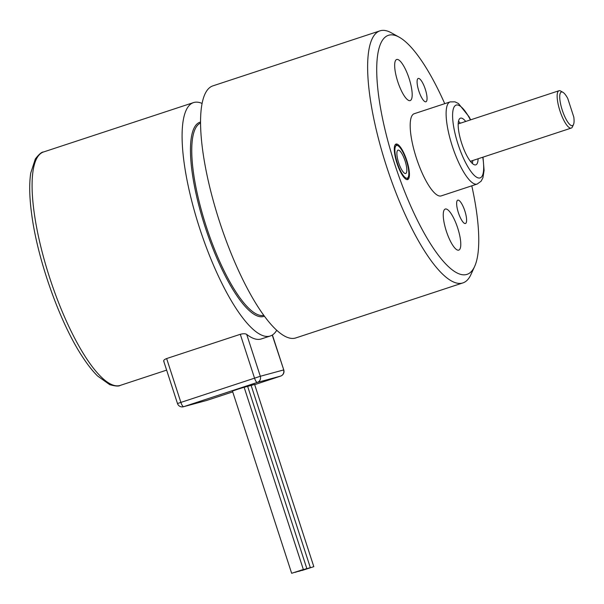 <?xml version="1.0" encoding="UTF-8"?>
<svg xmlns="http://www.w3.org/2000/svg" width="604" height="604" viewBox="0 0 604 604"><rect width="100%" height="100%" fill="white"/><g stroke="black" fill="none" stroke-linecap="round" stroke-linejoin="round"><path stroke-width="0.91" d="M425.865 101.804A12.284 3.345 -108.2 0 1 418.866 91.083A12.284 3.345 -108.2 0 1 418.232 78.452A12.284 3.345 -108.2 0 1 425.246 89.075A12.284 3.345 -108.2 0 1 425.918 101.789A12.284 3.345 -108.2 0 1 425.865 101.804M465.412 223.518A12.284 3.345 -108.2 0 1 458.413 212.797A12.284 3.345 -108.2 0 1 457.779 200.166A12.284 3.345 -108.2 0 1 464.793 210.788A12.284 3.345 -108.2 0 1 465.465 223.503A12.284 3.345 -108.2 0 1 465.412 223.518M444.74 103.677A125.798 34.247 71.8 0 0 399.184 37.176A125.798 34.247 71.8 0 0 388.848 35.183A125.798 34.247 71.8 0 0 400.829 181.645A125.798 34.247 71.8 0 0 474.661 266.387A125.798 34.247 71.8 0 0 471.792 185.821M458.693 250.139A21.623 5.889 -108.2 0 1 446.371 231.272A21.623 5.889 -108.2 0 1 445.246 209.044A21.623 5.889 -108.2 0 1 457.606 227.738A21.623 5.889 -108.2 0 1 458.776 250.116A21.623 5.889 -108.2 0 1 458.693 250.139M410.108 100.604A21.623 5.889 -108.2 0 1 397.787 81.736A21.623 5.889 -108.2 0 1 396.662 59.502A21.623 5.889 -108.2 0 1 409.014 78.203A21.623 5.889 -108.2 0 1 410.184 100.581A21.623 5.889 -108.2 0 1 410.108 100.604M414.359 113.688A43.246 11.77 71.8 0 0 414.193 113.733A43.246 11.77 71.8 0 0 416.534 158.49A43.246 11.77 71.8 0 0 441.245 195.885L477.175 184.054A43.246 11.77 -108.2 0 1 452.464 146.659A43.246 11.77 -108.2 0 1 450.123 101.902A43.246 11.77 -108.2 0 1 450.29 101.857M407.632 179.584A18.671 5.081 -108.2 0 1 396.987 163.284A18.671 5.081 -108.2 0 1 396.02 144.084A18.671 5.081 -108.2 0 1 406.688 160.234A18.671 5.081 -108.2 0 1 407.7 179.562A18.671 5.081 -108.2 0 1 407.632 179.584M474.661 266.387L470.939 274.556A132.676 36.119 -108.2 0 1 462.928 282.899A132.676 36.119 -108.2 0 1 387.119 168.176A132.676 36.119 -108.2 0 1 379.931 30.857A132.676 36.119 -108.2 0 1 380.437 30.706A132.676 36.119 -108.2 0 1 391.339 32.812L399.184 37.176M462.928 282.899L295.854 337.915A132.676 36.119 -108.2 0 1 295.356 338.066A132.676 36.119 -108.2 0 1 219.75 222.28A132.676 36.119 -108.2 0 1 212.865 85.874L379.931 30.857M395.401 144.484A18.671 5.081 -108.2 0 1 396.277 144.809L397.961 145.738A17.199 4.681 71.8 0 0 396.654 160.815A17.199 4.681 71.8 0 0 407.171 178.18A17.199 4.681 71.8 0 0 408.281 177.078A17.199 4.681 71.8 0 0 406.311 160.362A17.199 4.681 71.8 0 0 397.961 145.738M408.281 177.078L407.481 178.829A18.671 5.081 -108.2 0 1 406.968 179.607M478.104 158.761A24.568 6.689 -108.2 0 1 475.824 164.839A24.568 6.689 -108.2 0 1 475.733 164.862A24.568 6.689 -108.2 0 1 461.728 143.42A24.568 6.689 -108.2 0 1 460.452 118.165A24.568 6.689 -108.2 0 1 465.707 121.457M458.481 121.253A24.568 6.689 -108.2 0 1 460.316 123.231M472.713 160.536A24.568 6.689 -108.2 0 1 472.404 163.518M405.654 173.507A12.284 3.345 71.8 0 0 405.699 173.491A12.284 3.345 71.8 0 0 405.035 160.777A12.284 3.345 71.8 0 0 398.021 150.154A12.284 3.345 71.8 0 0 398.655 162.786A12.284 3.345 71.8 0 0 405.654 173.507M458.217 123.284A21.623 5.889 -108.2 0 1 458.806 123.729M471.263 161.011A21.623 5.889 -108.2 0 1 470.984 162.046M573.498 124.515L572.441 126.855A19.653 5.353 -108.2 0 1 571.248 128.086A19.653 5.353 -108.2 0 1 571.18 128.108A19.653 5.353 -108.2 0 1 559.976 110.955A19.653 5.353 -108.2 0 1 558.957 90.751A19.653 5.353 -108.2 0 1 560.648 91.038L562.89 92.284A17.69 4.817 71.8 0 0 562.324 110.336A17.69 4.817 71.8 0 0 573.498 124.515A17.69 4.817 71.8 0 0 573.8 117.078L567.76 98.475A17.69 4.817 71.8 0 0 562.89 92.284M313.816 566.658L302.128 570.455L313.816 566.658L254.601 384.408L251.143 385.45M310.328 567.601L298.64 571.399L310.328 567.601L251.105 385.352L247.648 386.394M306.832 568.553L295.152 572.343L306.832 568.553L247.617 386.303L244.159 387.345M303.344 569.496L244.129 387.247L238.255 389.067L232.442 391.045L291.656 573.294L303.344 569.496L291.656 573.294M276.73 330.222A122.854 33.447 -108.2 0 1 270.328 335.975L261.343 338.935A122.854 33.447 -108.2 0 1 246.696 334.397C245.383 333.567 243.253 333.536 240.294 334.306L166.636 358.557C163.994 359.629 163.133 360.648 164.062 361.607M270.328 335.975A122.854 33.447 -108.2 0 1 269.86 336.118A122.854 33.447 -108.2 0 1 199.856 228.901A122.854 33.447 -108.2 0 1 193.476 102.605A122.854 33.447 -108.2 0 1 193.944 102.461A122.854 33.447 -108.2 0 1 202.053 103.427M470.433 119.902A38.331 10.434 71.8 0 0 456.292 105.051A38.331 10.434 71.8 0 0 456.163 137.916A38.331 10.434 71.8 0 0 475.854 176.715A38.331 10.434 71.8 0 0 482.77 157.221M120.324 385.375C118.897 386.469 115.356 386.235 109.717 384.65L97.576 375.998C93.008 371.475 88.335 365.631 83.556 358.451C60.725 324.884 37.773 261.041 31.702 214.397C29.415 197.659 29.098 183.865 30.751 173.008L35.342 158.928C39.026 154.216 41.736 151.906 43.473 151.997A122.854 33.447 71.8 0 0 50.132 279.146A122.854 33.447 71.8 0 0 120.324 385.375L166.636 370.124M200.52 123.08A101.23 27.558 71.8 0 0 206.628 227.617A101.23 27.558 71.8 0 0 263.827 315.326M264.439 316.164A102.212 27.829 -108.2 0 1 205.587 228.342A102.212 27.829 -108.2 0 1 200.324 122.091A102.212 27.829 -108.2 0 1 200.513 122.038M166.636 358.557L180.868 402.355A4.915 1.336 71.8 0 0 183.676 406.681A4.915 4.726 74.8 0 1 183.442 406.749A4.915 4.915 0 0 1 177.485 403.525L260.309 376.269L283.578 369.958A4.915 4.726 74.8 0 1 280.603 376.111A4.915 1.336 71.8 0 0 280.626 376.111A4.915 4.915 0 0 0 283.759 369.92L272.412 334.986M272.245 335.092L283.759 369.92M246.696 334.397L260.309 376.269A4.915 4.726 74.8 0 1 257.334 382.423L183.676 406.681L206.953 400.369A4.915 1.336 71.8 0 0 206.968 400.361A4.915 1.336 71.8 0 0 206.991 400.354M280.626 376.111L254.677 384.65L280.603 376.111L257.334 382.423A4.915 1.336 71.8 0 1 254.518 378.104L240.294 334.306M206.719 400.437A4.915 4.726 74.8 0 0 206.953 400.369L232.714 391.883L206.968 400.361A4.915 4.915 0 0 1 206.719 400.437L183.442 406.749M414.193 113.733L450.123 101.902L454.933 101.834L458.451 103.526L468.961 116.64L470.667 119.818M477.175 184.054L481.094 181.23L482.913 177.78L484.091 170.403L483.004 157.146M558.957 90.751L458.187 123.933M571.248 128.086L470.38 161.306M177.485 403.525L163.767 361.313M43.473 151.997L193.476 102.605"/></g></svg>
